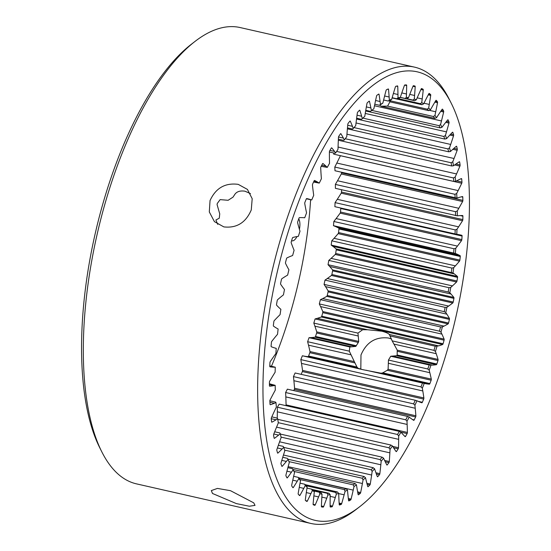 <?xml version="1.0" encoding="UTF-8"?>
<svg xmlns="http://www.w3.org/2000/svg" width="551" height="551" viewBox="0 0 551 551"><rect width="100%" height="100%" fill="white"/><g stroke="black" fill="none" stroke-linecap="round" stroke-linejoin="round"><path stroke-width="0.83" d="M223.83 226.895C236.655 228.348 245.801 222.694 251.27 209.931L252.193 198.711L247.427 189.406L238.225 184.358C225.159 182.65 215.765 188.056 210.041 200.571L209.304 211.956L214.442 221.66L223.83 226.895M217.741 224.347L215.896 220.007L219.284 218.168L219.739 213.878L217.073 204.545L217.287 203.471L220.118 199.627L228.128 200.288L233.025 197.134L235.001 194.124C236.992 191.5 240.291 190.522 244.899 191.183L250.45 193.594M391.527 338.996L388.427 338.011C375.596 336.558 366.449 342.212 360.981 354.975L360.822 369.039M309.035 337.694A201.673 80.742 -77.2 0 1 307.63 341.71L349.306 351.173L349.83 346.958L309.035 337.694L311.15 337.598A255.223 102.176 102.8 0 0 315.007 337.164A1.054 0.42 102.8 0 0 315.516 336.461L316.653 332.99A1.054 0.42 102.8 0 0 316.735 331.874A255.223 102.176 102.8 0 0 314.89 326.158L313.815 323.086A201.673 80.742 -77.2 0 0 315.076 318.933L362.654 329.732L367.593 329.76L381.753 331.185C386.189 332.349 388.758 333.527 389.454 334.719L392.167 340.869L397.25 350.154L397.147 354.989L396.748 355.719L390.749 356.242L388.455 360.058L388.104 369.287L387.291 370.272L382.752 372.862L381.127 373.227L363.55 369.824L302.361 355.774A201.673 80.742 -77.2 0 1 300.825 359.61L420.971 386.885A201.673 80.742 102.8 0 0 422.507 383.041L366.126 370.244M389.199 334.436L438.596 345.876A255.223 102.176 102.8 0 0 442.577 344.547A1.054 0.42 102.8 0 0 443.08 343.755L444.085 340.187A1.054 0.42 102.8 0 0 444.113 339.113A255.223 102.176 102.8 0 0 441.916 334.113L440.986 332.191A202.995 81.266 -77.2 0 0 442.363 326.908L440.559 326.943L320.413 299.675A201.673 80.742 -77.2 0 1 319.311 303.918L439.457 331.185A201.673 80.742 102.8 0 0 440.559 326.943M388.868 100.461L390.287 101.914L428.664 110.627L430.421 109.863L431.95 107.156A255.223 102.176 102.8 0 1 435.786 100.606A1.054 0.42 102.8 0 1 436.192 100.303A1.054 0.42 102.8 0 1 436.302 100.378L437.446 101.777A1.054 0.42 102.8 0 1 437.528 102.741A255.223 102.176 102.8 0 1 435.724 111.777L434.953 115.407A202.995 81.266 -77.2 0 1 436.537 117.707L434.753 118.375A201.673 80.742 102.8 0 0 433.479 116.523L387.594 106.109L381.244 106.226L434.753 118.375M212.5 493.476L211.322 490.583L217.459 488.413L230.504 490.693L253.729 502.836L255.023 505.377L249.334 506.224L236.393 503.607L212.5 493.476M274.68 431.77L279.756 432.928L280.301 433.72A202.995 81.266 -77.2 0 0 281.148 437.535L279.922 440.876A255.223 102.176 102.8 0 0 276.946 449.285A1.054 0.42 102.8 0 0 276.939 449.299A1.054 0.42 102.8 0 0 276.843 450.408L277.504 452.881A1.054 0.42 102.8 0 0 277.704 453.149A1.054 0.42 102.8 0 0 277.945 453.053A255.223 102.176 102.8 0 0 282.084 449.024L283.751 447.316A202.995 81.266 -77.2 0 0 284.826 450.739L283.717 454.21A255.223 102.176 102.8 0 0 281.038 462.902A1.054 0.42 102.8 0 0 280.989 463.99L281.802 466.18A1.054 0.42 102.8 0 0 281.981 466.387A1.054 0.42 102.8 0 0 282.27 466.242A255.223 102.176 102.8 0 0 286.375 461.428L288.021 459.41A202.995 81.266 -77.2 0 0 289.309 462.399L288.325 465.967A255.223 102.176 102.8 0 0 285.983 474.859A1.054 0.42 102.8 0 0 285.983 475.906L286.933 477.8A1.054 0.42 102.8 0 0 287.092 477.944A1.054 0.42 102.8 0 0 287.429 477.738A255.223 102.176 102.8 0 0 291.451 472.193L293.063 469.879A202.995 81.266 -77.2 0 0 294.558 472.414L293.697 470.768A201.673 80.742 102.8 0 1 292.498 468.729L293.063 469.879M271.795 416.873L277.16 418.092L277.704 418.76A202.995 81.266 -77.2 0 0 278.324 422.927L276.988 426.109A255.223 102.176 102.8 0 0 273.737 434.147A1.054 0.42 102.8 0 0 273.702 434.257A1.054 0.42 102.8 0 0 273.585 435.29L274.088 438.017A1.054 0.42 102.8 0 0 274.308 438.355A1.054 0.42 102.8 0 0 274.501 438.3A255.223 102.176 102.8 0 0 278.634 435.104L280.301 433.72M269.859 400.784L275.431 402.044L275.989 402.574A202.995 81.266 -77.2 0 0 276.368 407.058L274.935 410.054A255.223 102.176 102.8 0 0 271.45 417.637A1.054 0.42 102.8 0 0 271.374 417.83A1.054 0.42 102.8 0 0 271.25 418.788L271.588 421.742A1.054 0.42 102.8 0 0 271.815 422.162A1.054 0.42 102.8 0 0 271.967 422.142A255.223 102.176 102.8 0 0 276.051 419.8L277.704 418.76M269.425 383.765L275.169 385.335A202.995 81.266 -77.2 0 0 275.3 390.087L273.799 392.863A255.223 102.176 102.8 0 0 270.107 399.916A1.054 0.42 102.8 0 0 269.983 400.198A1.054 0.42 102.8 0 0 269.852 401.066L270.031 404.22A1.054 0.42 102.8 0 0 270.265 404.73A1.054 0.42 102.8 0 0 270.369 404.723A255.223 102.176 102.8 0 0 274.37 403.263L275.989 402.574M269.797 365.85L275.259 367.207A202.995 81.266 -77.2 0 0 275.142 372.18L273.571 374.708A255.223 102.176 102.8 0 0 269.714 381.161A1.054 0.42 102.8 0 0 269.549 381.526A1.054 0.42 102.8 0 0 269.418 382.304L269.425 385.624A1.054 0.42 102.8 0 0 269.666 386.223A1.054 0.42 102.8 0 0 269.721 386.23A255.223 102.176 102.8 0 0 273.599 385.666L275.169 385.335M371.34 110.675A201.673 80.742 102.8 0 1 372.4 109.876L373.86 108.761A202.995 81.266 -77.2 0 0 371.994 110.166A202.995 81.266 -77.2 0 0 371.415 110.62L370.892 107.941A255.223 102.176 102.8 0 0 369.487 101.453A1.054 0.42 102.8 0 0 369.28 101.157A1.054 0.42 102.8 0 0 369.053 101.239L367.379 102.679A1.054 0.42 102.8 0 0 367.028 103.278A1.054 0.42 102.8 0 0 366.938 103.643A255.223 102.176 102.8 0 0 365.368 112.679L364.783 116.309A202.995 81.266 -77.2 0 0 362.331 118.658L361.656 116.233A255.223 102.176 102.8 0 0 359.872 110.414A1.054 0.42 102.8 0 0 359.679 110.186A1.054 0.42 102.8 0 0 359.41 110.31L357.737 112.073A1.054 0.42 102.8 0 0 357.434 112.631A1.054 0.42 102.8 0 0 357.323 113.1A255.223 102.176 102.8 0 0 356.153 122.053L355.719 125.642A202.995 81.266 -77.2 0 0 353.287 128.459L352.461 126.324A255.223 102.176 102.8 0 0 350.312 121.213A1.054 0.42 102.8 0 0 350.147 121.048A1.054 0.42 102.8 0 0 349.83 121.227L348.184 123.3A1.054 0.42 102.8 0 0 347.929 123.803A1.054 0.42 102.8 0 0 347.805 124.374A255.223 102.176 102.8 0 0 347.027 133.163L346.765 136.676A202.995 81.266 -77.2 0 0 344.375 139.926L343.411 138.094A255.223 102.176 102.8 0 0 340.917 133.755A1.054 0.42 102.8 0 0 340.78 133.645A1.054 0.42 102.8 0 0 340.415 133.886L338.803 136.249A1.054 0.42 102.8 0 0 338.596 136.689A1.054 0.42 102.8 0 0 338.466 137.357A255.223 102.176 102.8 0 0 338.1 145.891L337.997 149.287A202.995 81.266 -77.2 0 0 335.676 152.951L334.581 151.435A255.223 102.176 102.8 0 0 331.771 147.909A1.054 0.42 102.8 0 0 331.661 147.84A1.054 0.42 102.8 0 0 331.254 148.15L329.698 150.781A1.054 0.42 102.8 0 0 329.532 151.153A1.054 0.42 102.8 0 0 329.402 151.918A255.223 102.176 102.8 0 0 329.45 160.107L329.512 163.358A202.995 81.266 -77.2 0 0 327.28 167.394L326.061 166.216A255.223 102.176 102.8 0 0 322.969 163.537A1.054 0.42 102.8 0 0 322.893 163.502A1.054 0.42 102.8 0 0 322.445 163.888L320.957 166.76A1.054 0.42 102.8 0 0 320.834 167.049A1.054 0.42 102.8 0 0 320.703 167.91A255.223 102.176 102.8 0 0 321.157 175.679L321.391 178.751A202.995 81.266 -77.2 0 0 319.27 183.118L317.948 182.291A255.223 102.176 102.8 0 0 314.593 180.48A1.054 0.42 102.8 0 0 314.559 180.466A1.054 0.42 102.8 0 0 314.063 180.942L312.658 184.02A1.054 0.42 102.8 0 0 312.575 184.227A1.054 0.42 102.8 0 0 312.451 185.177A255.223 102.176 102.8 0 0 313.319 192.444L313.719 195.309A202.995 81.266 -77.2 0 0 311.728 199.965L310.309 199.49A255.223 102.176 102.8 0 0 307.424 198.725A255.223 102.176 102.8 0 0 306.735 198.574A1.054 0.42 102.8 0 0 306.204 199.138L304.896 202.396A1.054 0.42 102.8 0 0 304.855 202.513A1.054 0.42 102.8 0 0 304.744 203.546A255.223 102.176 102.8 0 0 306.012 210.241L306.563 212.872A202.995 81.266 -77.2 0 0 304.731 217.762L303.229 217.652A255.223 102.176 102.8 0 0 299.462 217.638A1.054 0.42 102.8 0 0 298.938 218.292L297.747 221.709A1.054 0.42 102.8 0 0 297.74 221.729A1.054 0.42 102.8 0 0 297.643 222.831A255.223 102.176 102.8 0 0 299.296 228.892L299.999 231.255A202.995 81.266 -77.2 0 0 298.339 236.345L296.775 236.599A255.223 102.176 102.8 0 0 292.856 237.474A1.054 0.42 102.8 0 0 292.367 238.156A1.054 0.42 102.8 0 0 292.347 238.232L291.272 241.751A1.054 0.42 102.8 0 0 291.224 242.846A255.223 102.176 102.8 0 0 293.242 248.212L294.096 250.285A202.995 81.266 -77.2 0 0 292.622 255.512L291.011 256.132A255.223 102.176 102.8 0 0 286.975 257.902A1.054 0.42 102.8 0 0 286.541 258.564A1.054 0.42 102.8 0 0 286.486 258.736L285.549 262.338A1.054 0.42 102.8 0 0 285.549 263.392A255.223 102.176 102.8 0 0 287.918 268.006L288.91 269.776A202.995 81.266 -77.2 0 0 287.643 275.094L285.997 276.058A255.223 102.176 102.8 0 0 281.885 278.703A1.054 0.42 102.8 0 0 281.492 279.336A1.054 0.42 102.8 0 0 281.416 279.619L280.624 283.262A1.054 0.42 102.8 0 0 280.673 284.261A255.223 102.176 102.8 0 0 283.372 288.077L284.495 289.523A202.995 81.266 -77.2 0 0 283.434 294.875L281.775 296.19A255.223 102.176 102.8 0 0 277.635 299.682A1.054 0.42 102.8 0 0 277.291 300.281A1.054 0.42 102.8 0 0 277.187 300.66L276.547 304.31A1.054 0.42 102.8 0 0 276.65 305.247A255.223 102.176 102.8 0 0 279.646 308.229L280.886 309.338A202.995 81.266 -77.2 0 0 280.06 314.676L278.393 316.315A255.223 102.176 102.8 0 0 274.26 320.62A1.054 0.42 102.8 0 0 273.964 321.171A1.054 0.42 102.8 0 0 273.847 321.653L273.365 325.283A1.054 0.42 102.8 0 0 273.516 326.144A255.223 102.176 102.8 0 0 276.788 328.265L278.131 329.016A202.995 81.266 -77.2 0 0 277.532 334.285L275.886 336.241A255.223 102.176 102.8 0 0 271.801 341.317A1.054 0.42 102.8 0 0 271.547 341.813A1.054 0.42 102.8 0 0 271.423 342.398L271.099 345.959A1.054 0.42 102.8 0 0 271.306 346.744A255.223 102.176 102.8 0 0 274.811 347.977L276.244 348.37A202.995 81.266 -77.2 0 0 275.893 353.522L274.274 355.774A255.223 102.176 102.8 0 0 270.279 361.566A1.054 0.42 102.8 0 0 270.073 362A1.054 0.42 102.8 0 0 269.942 362.682L269.783 366.139A1.054 0.42 102.8 0 0 270.024 366.835A255.223 102.176 102.8 0 0 273.744 367.173L275.259 367.207M380.445 104.421L379.405 105.262A201.673 80.742 102.8 0 1 381.347 104.18L382.862 103.071A202.995 81.266 -77.2 0 0 380.445 104.421L380.08 101.508A255.223 102.176 102.8 0 0 379.074 94.435A1.054 0.42 102.8 0 0 378.854 94.063A1.054 0.42 102.8 0 0 378.675 94.104L377.008 95.199A1.054 0.42 102.8 0 0 376.615 95.84A1.054 0.42 102.8 0 0 376.54 96.101A255.223 102.176 102.8 0 0 374.604 105.124L373.86 108.761M389.33 100.13L388.228 101.047A201.673 80.742 102.8 0 1 390.129 100.385L391.699 99.304A202.995 81.266 -77.2 0 0 389.33 100.13L389.137 97.017A255.223 102.176 102.8 0 0 388.531 89.414A1.054 0.42 102.8 0 0 388.297 88.959A1.054 0.42 102.8 0 0 388.166 88.98L386.533 89.723A1.054 0.42 102.8 0 0 386.093 90.385A1.054 0.42 102.8 0 0 386.037 90.543A255.223 102.176 102.8 0 0 383.744 99.462L382.862 103.071M397.994 97.782L396.823 98.774A201.673 80.742 102.8 0 1 398.662 98.533L400.281 97.486A202.995 81.266 -77.2 0 0 397.994 97.782L397.96 94.496A255.223 102.176 102.8 0 0 397.767 86.452A1.054 0.42 102.8 0 0 397.526 85.908A1.054 0.42 102.8 0 0 397.443 85.908L395.852 86.293A1.054 0.42 102.8 0 0 395.363 86.968A1.054 0.42 102.8 0 0 395.342 87.03A255.223 102.176 102.8 0 0 392.718 95.764L391.699 99.304M406.335 97.41L405.102 98.45A201.673 80.742 102.8 0 1 406.865 98.643L408.525 97.651A202.995 81.266 -77.2 0 0 406.335 97.41L406.466 93.987A255.223 102.176 102.8 0 0 406.686 85.57A1.054 0.42 102.8 0 0 406.452 84.93A1.054 0.42 102.8 0 0 406.411 84.93L404.882 84.95A1.054 0.42 102.8 0 0 404.358 85.598A255.223 102.176 102.8 0 0 401.472 93.918A255.223 102.176 102.8 0 0 401.424 94.049L400.281 97.486M292.009 220.193A230.015 92.086 102.8 0 0 269.921 456.765A230.015 92.086 102.8 0 0 359.631 506.762A230.015 92.086 102.8 0 0 440.394 371.987A230.015 92.086 102.8 0 0 451.235 103.223A230.015 92.086 102.8 0 0 292.009 220.193M359.631 506.762L355.987 509.579A233.968 93.67 -77.2 0 1 310.874 523.45A233.968 93.67 -77.2 0 1 287.195 218.086A233.968 93.67 -77.2 0 1 414.455 67.119A233.968 93.67 -77.2 0 1 449.161 99.104L451.235 103.223M101.839 451.896L99.765 447.777A230.015 92.086 -77.2 0 1 110.606 179.013A230.015 92.086 -77.2 0 1 191.369 44.238L195.013 41.421A233.968 93.67 102.8 0 0 112.865 178.51A233.968 93.67 102.8 0 0 101.839 451.896A233.968 93.67 102.8 0 0 136.545 483.881L310.874 523.45M298.732 218.885A11.86 4.752 -77.2 0 1 299.427 229.34M310.606 199.765A216.502 86.679 -77.2 0 1 284.082 333.038A216.502 86.679 -77.2 0 1 271.457 366.222M414.455 67.119L240.126 27.55A233.968 93.67 102.8 0 0 195.013 41.421M392.167 340.869L433.961 350.353A201.673 80.742 102.8 0 0 435.221 346.207L389.998 335.945M362.654 329.732L357.964 333.107L313.815 323.086M388.455 360.058L427.776 368.984A201.673 80.742 102.8 0 0 429.181 364.969L390.749 356.242M302.361 355.774L304.379 356.173A255.223 102.176 102.8 0 0 308.057 356.642A1.054 0.42 102.8 0 0 308.581 356.029L309.834 352.688A1.054 0.42 102.8 0 0 309.965 351.552A255.223 102.176 102.8 0 0 308.505 345.167L307.63 341.71M361.098 369.101L358.288 368.412L356.917 367L349.306 351.173M422.507 383.041L425.703 383.71A255.223 102.176 102.8 0 0 429.381 384.178A1.054 0.42 102.8 0 0 429.904 383.572L431.157 380.231A1.054 0.42 102.8 0 0 431.288 379.095A255.223 102.176 102.8 0 0 429.828 372.703L429.195 370.203L427.776 368.984M357.565 368.068L308.057 356.642M349.83 346.958L355.767 346.421L358.336 342.446L358.715 341.406L357.964 333.107M429.181 364.969L432.48 365.134A255.223 102.176 102.8 0 0 436.33 364.707A1.054 0.42 102.8 0 0 436.847 363.997L437.976 360.526A1.054 0.42 102.8 0 0 438.059 359.417A255.223 102.176 102.8 0 0 436.22 353.694L435.435 351.469L433.961 350.353M438.596 345.876L435.221 346.207M315.076 318.933L317.273 318.333A255.223 102.176 102.8 0 0 321.254 317.004A1.054 0.42 102.8 0 0 321.756 316.212L322.762 312.644A1.054 0.42 102.8 0 0 322.79 311.57A255.223 102.176 102.8 0 0 320.586 306.576L319.311 303.918M430.421 109.863A202.995 81.266 -77.2 0 0 428.657 108.058L429.277 104.421A255.223 102.176 102.8 0 0 430.71 95.406A1.054 0.42 102.8 0 0 430.572 94.51L429.312 93.456A1.054 0.42 102.8 0 0 429.229 93.415A1.054 0.42 102.8 0 0 428.788 93.794A255.223 102.176 102.8 0 0 425.124 100.929L423.671 103.864L421.935 104.718A201.673 80.742 102.8 0 0 420.392 103.678L398.036 98.601M392.092 97.94L421.935 104.718M293.649 476.319L298.256 477.366A201.673 80.742 102.8 0 0 299.599 479.019L300.515 480.672L299.82 484.308A255.223 102.176 102.8 0 0 298.194 493.345A1.054 0.42 102.8 0 0 298.305 494.275L299.51 495.507A1.054 0.42 102.8 0 0 299.606 495.563A1.054 0.42 102.8 0 0 300.033 495.225A255.223 102.176 102.8 0 0 303.787 488.372L305.282 485.548L304.669 484.205A201.673 80.742 102.8 0 0 306.156 485.452L307.127 487.098L306.583 490.721A255.223 102.176 102.8 0 0 305.35 499.688A1.054 0.42 102.8 0 0 305.509 500.549L306.824 501.431A1.054 0.42 102.8 0 0 306.886 501.458A1.054 0.42 102.8 0 0 307.355 501.038A255.223 102.176 102.8 0 0 310.916 493.634L312.327 490.597A202.995 81.266 -77.2 0 0 314.325 491.63L313.292 489.997A201.673 80.742 102.8 0 1 311.687 489.164L312.327 490.597M300.04 483.151L304.669 484.205M294.558 472.414L293.711 476.03A255.223 102.176 102.8 0 0 291.72 485.045A1.054 0.42 102.8 0 0 291.775 486.037L292.856 487.607A1.054 0.42 102.8 0 0 292.987 487.697A1.054 0.42 102.8 0 0 293.366 487.435A255.223 102.176 102.8 0 0 297.278 481.202L298.835 478.619L298.256 477.366M300.515 480.672A202.995 81.266 -77.2 0 1 298.835 478.619M287.863 467.675L292.498 468.729M282.746 457.296L287.47 458.37L288.021 459.41M278.338 445.291L283.207 446.393L283.751 447.316M311.728 199.965L306.377 198.801M319.27 183.118L313.567 182.023M327.28 167.394L321.164 166.347M335.676 152.951L334.912 153.261L329.402 152.007M344.375 139.926L343.562 140.36L338.376 139.183M353.287 128.459L352.426 129.01L347.474 127.887M362.331 118.658L361.415 119.312L356.635 118.231M371.415 110.62L370.437 111.371L365.768 110.31M379.405 105.262L374.79 104.215M388.228 101.047L383.613 100M396.823 98.774L392.154 97.713M405.102 98.45L400.322 97.362M400.295 97.451L414.648 100.709A201.673 80.742 102.8 0 0 412.988 100.089L406.259 98.567M412.988 100.089L414.276 99.015A202.995 81.266 -77.2 0 1 416.342 99.779L414.648 100.709M420.392 103.678L421.742 102.576A202.995 81.266 -77.2 0 1 423.671 103.864M428.664 110.627A201.673 80.742 102.8 0 0 427.245 109.174L389.481 100.606M428.657 108.058L427.245 109.174M434.953 115.407L433.479 116.523M365.657 110.971L440.153 127.88A201.673 80.742 102.8 0 0 439.037 125.662L371.725 110.379M439.037 125.662L440.559 124.554A202.995 81.266 -77.2 0 1 441.95 127.322L440.153 127.88M356.531 119.023L444.809 139.066A201.673 80.742 102.8 0 0 443.858 136.483L362.895 118.107M443.858 136.483L445.435 135.408A202.995 81.266 -77.2 0 1 446.613 138.618L444.809 139.066M347.392 128.817L448.666 151.8A201.673 80.742 102.8 0 0 447.894 148.894L354.031 127.584M447.894 148.894L449.52 147.854A202.995 81.266 -77.2 0 1 450.477 151.477L448.666 151.8M338.321 140.236L451.696 165.968A201.673 80.742 102.8 0 0 451.104 162.759L345.243 138.728M451.104 162.759L452.77 161.78A202.995 81.266 -77.2 0 1 453.507 165.775L451.696 165.968M333.582 152.958A201.673 80.742 -77.2 0 1 333.713 154.156L453.859 181.431A201.673 80.742 102.8 0 0 453.459 177.952L336.627 151.429M453.459 177.952L455.167 177.036A202.995 81.266 -77.2 0 1 455.663 181.369L453.859 181.431M455.147 198.029A201.673 80.742 102.8 0 0 454.94 194.31L334.794 167.043A201.673 80.742 -77.2 0 1 334.994 170.755L456.931 198.098A202.995 81.266 -77.2 0 0 456.676 193.477L454.94 194.31M455.532 215.593A201.673 80.742 102.8 0 0 455.525 211.68L335.373 184.413A201.673 80.742 -77.2 0 1 335.387 188.325L457.302 215.806A202.995 81.266 -77.2 0 0 457.289 210.937L455.525 211.68M455.023 233.961A201.673 80.742 102.8 0 0 455.209 229.891L335.063 202.616A201.673 80.742 -77.2 0 1 334.87 206.687L456.765 234.313A202.995 81.266 -77.2 0 0 456.999 229.244L455.209 229.891M453.618 252.943A201.673 80.742 102.8 0 0 453.996 248.749L333.851 221.481A201.673 80.742 -77.2 0 1 333.465 225.669L455.326 253.426A202.995 81.266 -77.2 0 0 455.801 248.212L453.996 248.749M451.331 272.346A201.673 80.742 102.8 0 0 451.903 268.082L331.757 240.808A201.673 80.742 -77.2 0 1 331.179 245.078L452.998 272.972A202.995 81.266 -77.2 0 0 453.714 267.662L451.903 268.082M448.183 291.989A201.673 80.742 102.8 0 0 448.941 287.684L328.795 260.416A201.673 80.742 -77.2 0 1 328.038 264.714L448.183 291.989L449.816 292.739A202.995 81.266 -77.2 0 0 450.759 287.388L448.941 287.684M444.216 311.666A201.673 80.742 102.8 0 0 445.153 307.375L325 280.101A201.673 80.742 -77.2 0 1 324.064 284.392L444.216 311.666L445.793 312.548A202.995 81.266 -77.2 0 0 446.964 307.203L445.153 307.375M439.457 331.185L440.986 332.191M437.005 346.31A202.995 81.266 -77.2 0 1 435.435 351.469M430.944 365.21A202.995 81.266 -77.2 0 1 429.195 370.203M424.242 383.42A202.995 81.266 -77.2 0 1 422.328 388.2L420.971 386.885M413.608 403.876A201.673 80.742 102.8 0 0 415.261 400.253L295.116 372.979A201.673 80.742 -77.2 0 1 293.463 376.608L413.608 403.876L414.91 405.281A202.995 81.266 -77.2 0 0 416.962 400.77L415.261 400.253M405.763 419.8A201.673 80.742 102.8 0 0 407.513 416.418L287.367 389.151A201.673 80.742 -77.2 0 1 285.618 392.526L405.763 419.8L406.996 421.274A202.995 81.266 -77.2 0 0 409.179 417.073L407.513 416.418M397.512 434.491A201.673 80.742 102.8 0 0 399.344 431.392L279.199 404.117A201.673 80.742 -77.2 0 1 277.367 407.217L397.512 434.491L398.683 436.027A202.995 81.266 -77.2 0 0 400.97 432.17L399.344 431.392M278.283 422.679L388.944 447.798A201.673 80.742 102.8 0 0 390.838 445.015L277.787 419.352M390.838 445.015L392.408 445.924A202.995 81.266 -77.2 0 1 390.046 449.389L388.944 447.798M281.051 437.108L380.128 459.603A201.673 80.742 102.8 0 0 382.07 457.158L280.376 434.071M382.07 457.158L383.592 458.184A202.995 81.266 -77.2 0 1 381.175 461.221L380.128 459.603M284.626 450.126L371.167 469.776A201.673 80.742 102.8 0 0 373.137 467.696L283.779 447.412M373.137 467.696L374.604 468.832A202.995 81.266 -77.2 0 1 372.152 471.422L371.167 469.776M288.951 461.6L362.152 478.22A201.673 80.742 102.8 0 0 364.121 476.525L287.925 459.231M364.121 476.525L365.527 477.765A202.995 81.266 -77.2 0 1 363.075 479.873L362.152 478.22M294.041 471.429L353.157 484.846A201.673 80.742 102.8 0 0 355.113 483.558L292.905 469.438M355.113 483.558L356.463 484.894A202.995 81.266 -77.2 0 1 354.024 486.499L353.157 484.846M299.875 479.522L344.279 489.598A201.673 80.742 102.8 0 0 346.207 488.723L298.711 477.944M346.207 488.723L347.488 490.142A202.995 81.266 -77.2 0 1 345.091 491.23L344.279 489.598M306.349 485.782L335.607 492.429A201.673 80.742 102.8 0 0 337.481 491.974L305.178 484.639M337.481 491.974L338.707 493.462A202.995 81.266 -77.2 0 1 336.372 494.027L335.607 492.429M313.395 490.156L327.232 493.297A201.673 80.742 102.8 0 0 329.037 493.276L312.238 489.46M329.037 493.276L330.194 494.826A202.995 81.266 -77.2 0 1 327.948 494.853L327.232 493.297M313.932 491.003L319.236 492.208A201.673 80.742 102.8 0 0 320.379 492.491A201.673 80.742 102.8 0 0 320.944 492.615L319.814 492.36M320.944 492.615L322.039 494.213A202.995 81.266 -77.2 0 1 319.911 493.703L319.236 492.208M306.976 488.096L311.687 489.164M414.276 99.015L414.579 95.481A255.223 102.176 102.8 0 0 415.206 86.776A1.054 0.42 102.8 0 0 414.972 86.046L413.519 85.701A1.054 0.42 102.8 0 0 412.995 86.252A255.223 102.176 102.8 0 0 409.786 94.345L408.525 97.651M421.742 102.576L422.204 98.973A255.223 102.176 102.8 0 0 423.244 90.068A1.054 0.42 102.8 0 0 423.058 89.255L421.694 88.546A1.054 0.42 102.8 0 0 421.653 88.532A1.054 0.42 102.8 0 0 421.164 88.993A255.223 102.176 102.8 0 0 417.706 96.645L416.342 99.779M440.559 124.554L441.475 120.958A255.223 102.176 102.8 0 0 443.645 111.998A1.054 0.42 102.8 0 0 443.617 110.971L442.598 109.243A1.054 0.42 102.8 0 0 442.453 109.126A1.054 0.42 102.8 0 0 442.095 109.36A255.223 102.176 102.8 0 0 438.121 115.255L436.537 117.707M445.435 135.408L446.482 131.889A255.223 102.176 102.8 0 0 448.989 123.08A1.054 0.42 102.8 0 0 449.017 122.012L448.135 119.966A1.054 0.42 102.8 0 0 447.963 119.794A1.054 0.42 102.8 0 0 447.653 119.966A255.223 102.176 102.8 0 0 443.583 125.153L441.95 127.322M449.52 147.854L450.69 144.445A255.223 102.176 102.8 0 0 453.514 135.883A1.054 0.42 102.8 0 0 453.59 134.775L452.853 132.44A1.054 0.42 102.8 0 0 452.667 132.206A1.054 0.42 102.8 0 0 452.399 132.33A255.223 102.176 102.8 0 0 448.273 136.751L446.613 138.618M452.77 161.78L454.058 158.509A255.223 102.176 102.8 0 0 457.172 150.278A1.054 0.42 102.8 0 0 457.296 149.142L456.717 146.538A1.054 0.42 102.8 0 0 456.503 146.235A1.054 0.42 102.8 0 0 456.29 146.311A255.223 102.176 102.8 0 0 452.144 149.927L450.477 151.477M455.167 177.036L456.552 173.944A255.223 102.176 102.8 0 0 459.92 166.126A1.054 0.42 102.8 0 0 460.099 164.976L459.679 162.132A1.054 0.42 102.8 0 0 459.451 161.746A1.054 0.42 102.8 0 0 459.279 161.787A255.223 102.176 102.8 0 0 455.167 164.563L453.507 165.775M456.676 193.477L458.15 190.591A255.223 102.176 102.8 0 0 461.738 183.263A1.054 0.42 102.8 0 0 461.965 182.105L461.71 179.047A1.054 0.42 102.8 0 0 461.476 178.586A1.054 0.42 102.8 0 0 461.352 178.6A255.223 102.176 102.8 0 0 457.302 180.501L455.663 181.369M457.289 210.937L458.831 208.285A255.223 102.176 102.8 0 0 462.613 201.521A1.054 0.42 102.8 0 0 462.881 200.371L462.792 197.127A1.054 0.42 102.8 0 0 462.551 196.576A1.054 0.42 102.8 0 0 462.475 196.576A255.223 102.176 102.8 0 0 458.535 197.589L456.931 198.098M456.999 229.244L458.59 226.847A255.223 102.176 102.8 0 0 462.523 220.717A1.054 0.42 102.8 0 0 462.84 219.587L462.916 216.192A1.054 0.42 102.8 0 0 462.675 215.544A1.054 0.42 102.8 0 0 462.64 215.544A255.223 102.176 102.8 0 0 458.845 215.661L457.302 215.806M455.801 248.212L457.433 246.104A255.223 102.176 102.8 0 0 461.476 240.663A1.054 0.42 102.8 0 0 461.834 239.568L462.075 236.055A1.054 0.42 102.8 0 0 461.848 235.311A255.223 102.176 102.8 0 0 460.422 234.96A255.223 102.176 102.8 0 0 458.239 234.526L456.765 234.313M453.714 267.662L455.374 265.858A255.223 102.176 102.8 0 0 459.486 261.16A1.054 0.42 102.8 0 0 459.878 260.106L460.285 256.504A1.054 0.42 102.8 0 0 460.106 255.685A255.223 102.176 102.8 0 0 456.717 254.004L455.326 253.426M450.759 287.388L452.426 285.907A255.223 102.176 102.8 0 0 456.565 282.009A1.054 0.42 102.8 0 0 456.993 281.003L457.557 277.36A1.054 0.42 102.8 0 0 457.426 276.457A255.223 102.176 102.8 0 0 454.293 273.902L452.998 272.972M446.964 307.203L448.617 306.067A255.223 102.176 102.8 0 0 452.75 302.988A1.054 0.42 102.8 0 0 453.204 302.044L453.928 298.394A1.054 0.42 102.8 0 0 453.845 297.423A255.223 102.176 102.8 0 0 450.993 294.02L449.816 292.739M442.363 326.908L443.996 326.116A255.223 102.176 102.8 0 0 448.073 323.905A1.054 0.42 102.8 0 0 448.548 323.031L449.416 319.401A1.054 0.42 102.8 0 0 449.396 318.375A255.223 102.176 102.8 0 0 446.854 314.16L445.793 312.548M416.962 400.77L418.333 401.417A255.223 102.176 102.8 0 0 421.804 402.781A1.054 0.42 102.8 0 0 421.825 402.788A1.054 0.42 102.8 0 0 422.335 402.271L423.691 399.096A1.054 0.42 102.8 0 0 423.871 397.946A255.223 102.176 102.8 0 0 422.803 390.948L422.328 388.2M409.179 417.073L410.447 418.071A255.223 102.176 102.8 0 0 413.677 420.323A1.054 0.42 102.8 0 0 413.732 420.344A1.054 0.42 102.8 0 0 414.207 419.917L415.654 416.935A1.054 0.42 102.8 0 0 415.881 415.785A255.223 102.176 102.8 0 0 415.22 408.257L414.91 405.281M400.97 432.17L402.127 433.52A255.223 102.176 102.8 0 0 405.081 436.626A1.054 0.42 102.8 0 0 405.171 436.681A1.054 0.42 102.8 0 0 405.598 436.33L407.127 433.575A1.054 0.42 102.8 0 0 407.403 432.432A255.223 102.176 102.8 0 0 407.148 424.442L406.996 421.274M392.408 445.924L393.442 447.598A255.223 102.176 102.8 0 0 396.093 451.538A1.054 0.42 102.8 0 0 396.217 451.627A1.054 0.42 102.8 0 0 396.603 451.352L398.187 448.851A1.054 0.42 102.8 0 0 398.511 447.729A255.223 102.176 102.8 0 0 398.669 439.354L398.683 436.027M383.592 458.184L384.488 460.175A255.223 102.176 102.8 0 0 386.809 464.899A1.054 0.42 102.8 0 0 386.96 465.037A1.054 0.42 102.8 0 0 387.305 464.83L388.937 462.606A1.054 0.42 102.8 0 0 389.295 461.511A255.223 102.176 102.8 0 0 389.867 452.846L390.046 449.389M374.604 468.832L375.355 471.112A255.223 102.176 102.8 0 0 377.318 476.587A1.054 0.42 102.8 0 0 377.497 476.78A1.054 0.42 102.8 0 0 377.793 476.629L379.453 474.707A1.054 0.42 102.8 0 0 379.853 473.653A255.223 102.176 102.8 0 0 380.831 464.775L381.175 461.221M365.527 477.765L366.126 480.32A255.223 102.176 102.8 0 0 367.724 486.478A1.054 0.42 102.8 0 0 367.923 486.74A1.054 0.42 102.8 0 0 368.171 486.636L369.845 485.032A1.054 0.42 102.8 0 0 370.272 484.033A255.223 102.176 102.8 0 0 371.643 475.031L372.152 471.422M356.463 484.894L356.903 487.69A255.223 102.176 102.8 0 0 358.109 494.481A1.054 0.42 102.8 0 0 358.322 494.812A1.054 0.42 102.8 0 0 358.522 494.75L360.196 493.482A1.054 0.42 102.8 0 0 360.657 492.546A255.223 102.176 102.8 0 0 362.406 483.509L363.075 479.873M347.488 490.142L347.771 493.159A255.223 102.176 102.8 0 0 348.576 500.508A1.054 0.42 102.8 0 0 348.804 500.921A1.054 0.42 102.8 0 0 348.955 500.893L350.608 499.971A1.054 0.42 102.8 0 0 351.09 499.103A255.223 102.176 102.8 0 0 353.212 490.121L354.024 486.499M338.707 493.462L338.817 496.671A255.223 102.176 102.8 0 0 339.216 504.502A1.054 0.42 102.8 0 0 339.45 504.998A1.054 0.42 102.8 0 0 339.561 504.992L341.172 504.427A1.054 0.42 102.8 0 0 341.675 503.642A255.223 102.176 102.8 0 0 344.141 494.812L345.091 491.23M330.194 494.826L330.139 498.187A255.223 102.176 102.8 0 0 330.125 506.431A1.054 0.42 102.8 0 0 330.366 507.016A1.054 0.42 102.8 0 0 330.428 507.023L331.991 506.817A1.054 0.42 102.8 0 0 332.508 506.121A255.223 102.176 102.8 0 0 335.29 497.519L336.372 494.027M322.039 494.213L321.818 497.691A255.223 102.176 102.8 0 0 321.398 506.266A1.054 0.42 102.8 0 0 321.632 506.948L323.148 507.113A1.054 0.42 102.8 0 0 323.671 506.514A255.223 102.176 102.8 0 0 326.743 498.228L327.948 494.853M314.325 491.63L313.946 495.197A255.223 102.176 102.8 0 0 313.106 504.013A1.054 0.42 102.8 0 0 313.319 504.785L314.731 505.315A1.054 0.42 102.8 0 0 314.752 505.315A1.054 0.42 102.8 0 0 315.262 504.812A255.223 102.176 102.8 0 0 318.595 496.926L319.911 493.703M307.127 487.098A202.995 81.266 -77.2 0 1 305.282 485.548M277.236 418.188A255.223 102.176 102.8 0 0 277.339 411.817L277.367 407.217M285.962 405.653A1.054 0.42 102.8 0 0 286.072 404.889A255.223 102.176 102.8 0 0 285.824 396.906L285.618 392.526M293.745 390.597L294.33 389.399A1.054 0.42 102.8 0 0 294.558 388.241A255.223 102.176 102.8 0 0 293.897 380.713L293.463 376.608M301.17 374.356L302.368 371.553A1.054 0.42 102.8 0 0 302.547 370.403A255.223 102.176 102.8 0 0 301.48 363.412L300.825 359.61M320.413 299.675L322.666 298.58A255.223 102.176 102.8 0 0 326.743 296.369A1.054 0.42 102.8 0 0 327.225 295.494L328.093 291.865A1.054 0.42 102.8 0 0 328.065 290.838A255.223 102.176 102.8 0 0 325.531 286.616L324.064 284.392M325 280.101L327.294 278.524A255.223 102.176 102.8 0 0 331.42 275.452A1.054 0.42 102.8 0 0 331.881 274.508L332.597 270.851A1.054 0.42 102.8 0 0 332.522 269.88A255.223 102.176 102.8 0 0 329.67 266.477L328.038 264.714M328.795 260.416L331.096 258.371A255.223 102.176 102.8 0 0 335.242 254.466A1.054 0.42 102.8 0 0 335.669 253.46L336.234 249.817A1.054 0.42 102.8 0 0 336.103 248.914A255.223 102.176 102.8 0 0 332.969 246.359L331.179 245.078M331.757 240.808L334.051 238.321A255.223 102.176 102.8 0 0 338.162 233.624A1.054 0.42 102.8 0 0 338.555 232.563L338.961 228.968A1.054 0.42 102.8 0 0 338.782 228.142A255.223 102.176 102.8 0 0 335.387 226.468L333.465 225.669M333.851 221.481L336.11 218.568A255.223 102.176 102.8 0 0 340.153 213.127A1.054 0.42 102.8 0 0 340.511 212.025L340.752 208.512A1.054 0.42 102.8 0 0 340.711 208.016M335.063 202.616L337.267 199.31A255.223 102.176 102.8 0 0 341.2 193.174A1.054 0.42 102.8 0 0 341.51 192.051L341.565 189.723M335.373 184.413L337.501 180.742A255.223 102.176 102.8 0 0 341.283 173.978A1.054 0.42 102.8 0 0 341.558 172.835L341.537 172.243M334.794 167.043L336.819 163.048A255.223 102.176 102.8 0 0 340.415 155.719A1.054 0.42 102.8 0 0 340.435 155.685M296.982 236.565A11.86 4.752 -77.2 0 1 291.968 240.835A11.86 4.752 -77.2 0 1 291.596 240.704M379.701 105.089L381.244 106.226M387.594 106.109L390.115 101.425M309.965 351.552L354.327 361.621M308.505 345.167L350.884 354.782M388.62 363.35L429.828 372.703M388.104 369.287L431.288 379.095M372.965 371.739L425.703 383.71M304.379 356.173L358.288 368.412M381.127 373.227L429.381 384.178M308.581 356.029L356.917 367M382.752 372.862L429.904 383.572M387.291 370.272L431.157 380.231M309.834 352.688L354.878 362.916M316.735 331.874L358.715 341.406M314.89 326.158L358.171 335.979M394.117 344.141L436.22 353.694M397.25 350.154L438.059 359.417M393.001 356.173L432.48 365.134M311.15 337.598L351.813 346.827M396.748 355.719L436.33 364.707M315.007 337.164L355.767 346.421M315.516 336.461L356.394 345.739M397.147 354.989L436.847 363.997M316.653 332.99L358.336 342.446M397.478 351.331L437.976 360.526M317.273 318.333L367.593 329.76M321.254 317.004L442.577 344.547M429.346 110.331L435.724 111.777M434.87 102.135L437.528 102.741M435.366 101.308L437.446 101.777M428.237 94.848L430.71 95.406M428.637 94.076L430.572 94.51M299.262 487.346L303.787 488.372M299.007 494.991L300.033 495.225M292.781 480.176L297.278 481.202M292.622 487.263L293.366 487.435M306.315 492.587L310.916 493.634M305.667 500.652L307.355 501.038M313.877 495.859L318.595 496.926M313.106 504.323L315.262 504.812M321.86 497.119L326.743 498.228M321.405 505.997L323.671 506.514M321.447 506.727L323.148 507.113M330.166 496.355L335.29 497.519M330.125 505.577L332.508 506.121M330.125 506.397L331.991 506.817M338.707 493.579L344.141 494.812M339.134 503.063L341.675 503.642M339.182 503.979L341.172 504.427M298.525 477.71L353.212 490.121M348.335 498.476L351.09 499.103M348.452 499.482L350.608 499.971M288.139 466.649L362.406 483.509M357.62 491.857L360.657 492.546M358.171 494.674L358.522 494.75M357.819 492.945L360.196 493.482M283.462 455.016L371.643 475.031M366.863 483.261L370.272 484.033M367.744 486.54L368.171 486.636M367.166 484.425L369.845 485.032M279.591 441.799L380.831 464.775M375.92 472.765L379.853 473.653M377.297 476.519L377.793 476.629M376.367 474.005L379.453 474.707M276.568 427.128L389.867 452.846M384.619 460.45L389.295 461.511M386.706 464.693L387.305 464.83M385.245 461.772L388.937 462.606M277.339 411.817L398.669 439.354M392.711 446.406L398.511 447.729M395.838 451.179L396.603 451.352M393.572 447.805L398.187 448.851M285.824 396.906L407.148 424.442M286.072 404.889L407.403 432.432M404.537 436.089L405.598 436.33M400.97 432.177L407.127 433.575M293.897 380.713L415.22 408.257M294.558 388.241L415.881 415.785M412.465 419.518L414.207 419.917M294.33 389.399L415.654 416.935M301.48 363.412L422.803 390.948M302.547 370.403L423.871 397.946M418.113 401.314L422.335 402.271M302.368 371.553L423.691 399.096M320.586 306.576L441.916 334.113M322.79 311.57L444.113 339.113M321.756 316.212L443.08 343.755M322.762 312.644L444.085 340.187M325.531 286.616L446.854 314.16M328.065 290.838L449.396 318.375M322.666 298.58L443.996 326.116M326.743 296.369L448.073 323.905M327.225 295.494L448.548 323.031M328.093 291.865L449.416 319.401M329.67 266.477L450.993 294.02M332.522 269.88L453.845 297.423M327.294 278.524L448.617 306.067M331.42 275.452L452.75 302.988M331.881 274.508L453.204 302.044M332.597 270.851L453.928 298.394M332.969 246.359L454.293 273.902M336.103 248.914L457.426 276.457M331.096 258.371L452.426 285.907M335.242 254.466L456.565 282.009M335.669 253.46L456.993 281.003M336.234 249.817L457.557 277.36M335.387 226.468L456.717 254.004M338.782 228.142L460.106 255.685M334.051 238.321L455.374 265.858M338.162 233.624L459.486 261.16M338.555 232.563L459.878 260.106M338.961 228.968L460.285 256.504M458.983 234.657L461.848 235.311M336.11 218.568L457.433 246.104M340.153 213.127L461.476 240.663M340.511 212.025L461.834 239.568M340.752 208.512L462.075 236.055M337.267 199.31L458.59 226.847M341.2 193.174L462.523 220.717M341.51 192.051L462.84 219.587M460.216 215.579L462.916 216.192M337.501 180.742L458.831 208.285M341.283 173.978L462.613 201.521M341.558 172.835L462.881 200.371M461.421 196.817L462.792 197.127M336.819 163.048L458.15 190.591M340.415 155.719L461.738 183.263M456.579 180.886L461.965 182.105M460.801 178.841L461.71 179.047M338.066 147.048L456.552 173.944M454.665 164.928L459.92 166.126M455.925 164.026L460.099 164.976M458.99 161.973L459.679 162.132M346.951 134.196L454.058 158.509M452.846 149.3L457.172 150.278M453.886 148.371L457.296 149.142M456.166 146.414L456.717 146.538M356.042 122.963L450.69 144.445M449.83 135.043L453.514 135.883M450.69 134.12L453.59 134.775M452.392 132.336L452.853 132.44M365.244 113.444L446.482 131.889M445.759 122.343L448.989 123.08M446.475 121.434L449.017 122.012M447.736 119.877L448.135 119.966M374.473 105.751L441.475 120.958M440.738 111.336L443.645 111.998M441.337 110.455L443.617 110.971M423.988 103.223L429.277 104.421M417.19 97.837L422.204 98.973M420.909 89.537L423.244 90.068M421.246 88.842L423.058 89.255M409.765 94.393L414.579 95.481M412.981 86.273L415.206 86.776M413.45 85.701L414.972 86.046M401.81 92.926L406.466 93.987M404.627 85.102L406.686 85.57M393.393 93.463L397.96 94.496M396.445 86.149L397.767 86.452M384.626 95.991L389.137 97.017M387.649 89.214L388.531 89.414M375.582 100.489L380.08 101.508M378.406 94.283L379.074 94.435M366.353 106.908L370.892 107.941M368.95 101.336L369.487 101.453M357.041 115.187L361.656 116.233M359.41 110.31L359.872 110.414M347.722 125.242L352.461 126.324M349.926 121.13L350.312 121.213M338.514 136.985L343.411 138.094M329.932 150.382L334.581 151.435M321.743 165.238L326.061 166.216M313.87 181.362L317.948 182.291M306.535 198.635L310.309 199.49M269.783 366.27L273.744 367.173M269.425 384.715L273.599 385.666M269.921 402.251L274.37 403.263M271.244 418.705L276.051 419.8M273.792 434.002L278.634 435.104M274.157 438.224L274.501 438.3M277.401 447.963L282.084 449.024M277.525 452.956L277.945 453.053M281.795 460.388L286.375 461.428M281.781 466.132L282.27 466.242M286.94 471.167L291.451 472.193M286.837 477.607L287.429 477.738"/></g></svg>
